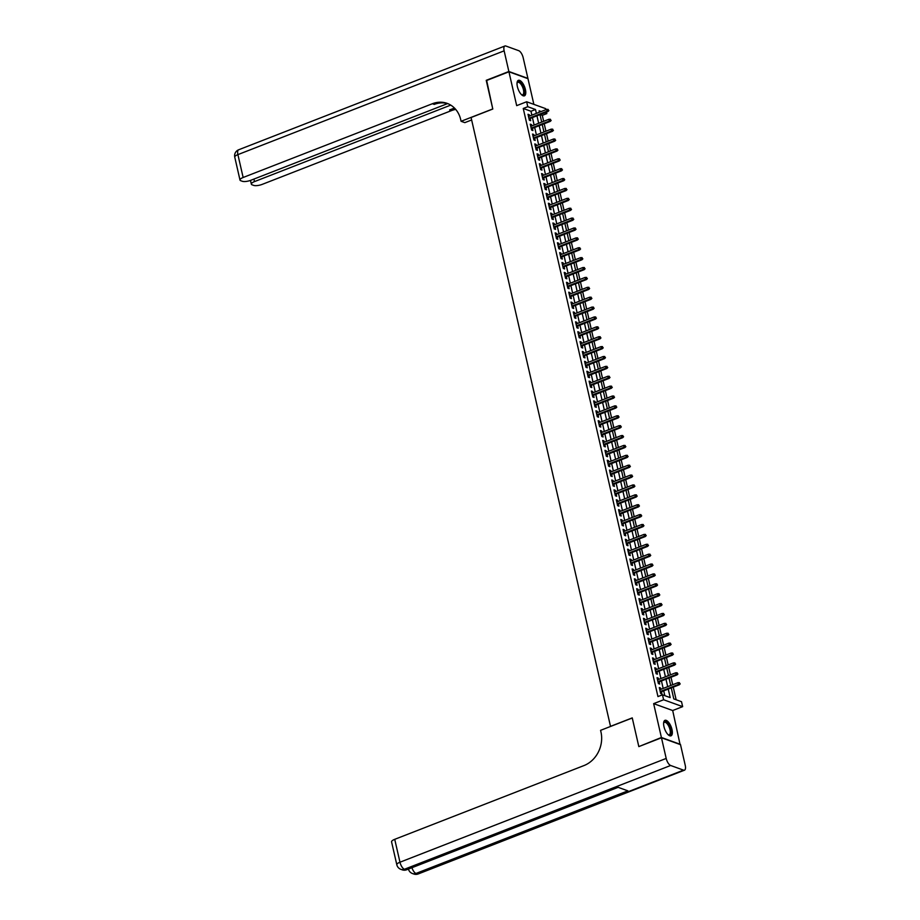 <?xml version="1.0" encoding="UTF-8"?>
<svg xmlns="http://www.w3.org/2000/svg" width="920" height="920" viewBox="0 0 920 920"><rect width="100%" height="100%" fill="white"/><g stroke="black" fill="none" stroke-linecap="round" stroke-linejoin="round"><path stroke-width="1.38" d="M671.991 729.537A8.315 3.415 68.7 0 0 664.953 720.337A8.315 3.415 68.7 0 0 663.964 726.627A8.315 3.415 68.7 0 0 671.002 735.827A8.315 3.415 68.7 0 0 671.991 729.537M525.412 89.539A8.315 3.415 68.7 0 0 518.374 80.339A8.315 3.415 68.7 0 0 517.385 86.641A8.315 3.415 68.7 0 0 524.423 95.841A8.315 3.415 68.7 0 0 525.412 89.539M671.278 687.907L673.796 698.912L681.513 701.707L682.651 706.64L663.607 699.752L662.469 694.807L670.197 697.601L668.242 689.091M680.075 744.521L672.692 710.527L682.651 706.64M533.865 104.374L527.976 78.683L508.932 71.794L516.683 105.65L526.642 101.763L545.698 108.652L545.928 109.675M546.48 112.102L546.825 113.597L544.651 112.815M543.662 121.325L542.294 115.368L546.825 113.597M676.143 699.752L673.256 687.136M672.692 684.721L670.99 677.258M670.438 674.831L668.725 667.368M668.173 664.953L666.459 657.49M665.907 655.074L664.194 647.599M663.642 645.184L661.928 637.721M661.376 635.306L659.674 627.831M659.111 625.416L657.409 617.952M656.857 615.537L655.144 608.062M654.591 605.647L652.878 598.184M652.326 595.769L650.612 588.294M650.06 585.879L648.347 578.415M647.795 576L646.081 568.525M645.529 566.11L643.827 558.647M643.264 556.232L641.562 548.768M641.01 546.342L639.296 538.878M638.744 536.463L637.031 529M636.479 526.573L634.765 519.11M634.213 516.695L632.5 509.231M631.948 506.805L630.234 499.341M629.682 496.926L627.981 489.463M627.417 487.036L625.715 479.573M625.163 477.158L623.449 469.694M622.897 467.268L621.184 459.804M620.632 457.389L618.918 449.926M618.366 447.499L616.653 440.036M616.101 437.621L614.399 430.157M613.835 427.731L612.133 420.267M611.581 417.853L609.868 410.389M609.316 407.962L607.602 400.499M607.05 398.084L605.337 390.62M604.785 388.194L603.071 380.73M602.519 378.315L600.806 370.852M600.254 368.425L598.552 360.962M597.988 358.547L596.286 351.084M595.734 348.668L594.021 341.193M593.469 338.778L591.755 331.315M591.203 328.9L589.49 321.425M588.938 319.01L587.224 311.546M586.672 309.131L584.971 301.656M584.407 299.241L582.705 291.778M582.153 289.363L580.439 281.888M579.887 279.473L578.174 272.01M577.622 269.594L575.909 262.119M575.356 259.704L573.643 252.241M573.091 249.826L571.377 242.351M570.825 239.936L569.123 232.472M568.56 230.058L566.858 222.594M566.306 220.167L564.592 212.704M564.04 210.289L562.327 202.825M561.775 200.399L560.061 192.935M559.509 190.52L557.796 183.057M557.244 180.63L555.542 173.167M554.978 170.752L553.276 163.288M552.713 160.862L551.011 153.398M550.459 150.983L548.745 143.52M548.193 141.093L546.48 133.63M545.928 131.215L544.214 123.751M639.193 746.465L661.399 737.483L680.443 744.383M638.756 746.315L632.247 717.899L610.512 726.363L471.074 117.507L492.798 109.031L486.3 80.615L508.932 71.794M660.882 689.321L660.583 688.01L659.295 687.55L660.663 693.473L661.94 693.944L661.445 691.748M658.628 679.443L658.329 678.132L657.041 677.66L658.398 683.594L659.686 684.054L659.18 681.858M656.362 669.553L656.063 668.242L654.775 667.782L656.132 673.704L657.42 674.176L656.914 671.98M654.097 659.674L653.798 658.363L652.51 657.892L653.867 663.826L655.155 664.286L654.649 662.089M651.831 649.784L651.532 648.473L650.244 648.013L651.601 653.936L652.889 654.407L652.383 652.211M649.566 639.906L649.267 638.595L647.979 638.123L649.336 644.057L650.624 644.518L650.118 642.321M647.3 630.016L647.001 628.705L645.713 628.245L647.07 634.168L648.358 634.639L647.864 632.442M645.046 620.137L644.736 618.827L643.459 618.355L644.817 624.289L646.105 624.749L645.598 622.553M642.781 610.247L642.482 608.936L641.194 608.476L642.551 614.41L643.839 614.87L643.333 612.674M640.515 600.369L640.216 599.058L638.928 598.586L640.285 604.52L641.573 604.992L641.067 602.784M638.25 590.479L637.951 589.168L636.663 588.708L638.02 594.642L639.308 595.102L638.802 592.905M635.984 580.601L635.685 579.289L634.397 578.818L635.755 584.752L637.043 585.223L636.536 583.015M633.719 570.71L633.42 569.399L632.132 568.939L633.489 574.873L634.777 575.333L634.271 573.137M631.453 560.832L631.154 559.521L629.866 559.049L631.235 564.983L632.511 565.455L632.017 563.247M629.199 550.942L628.889 549.631L627.612 549.171L628.969 555.105L630.257 555.565L629.751 553.368M626.934 541.063L626.635 539.752L625.347 539.281L626.704 545.215L627.992 545.686L627.486 543.478M624.668 531.185L624.369 529.862L623.081 529.403L624.438 535.337L625.726 535.797L625.22 533.6M622.403 521.295L622.104 519.984L620.816 519.512L622.173 525.447L623.461 525.918L622.955 523.71M620.137 511.416L619.838 510.094L618.55 509.634L619.907 515.568L621.195 516.028L620.689 513.832M617.872 501.526L617.573 500.216L616.285 499.744L617.642 505.678L618.93 506.149L618.435 503.941M615.618 491.648L615.307 490.325L614.019 489.865L615.388 495.799L616.676 496.259L616.17 494.063M613.352 481.758L613.053 480.447L611.765 479.987L613.122 485.909L614.41 486.381L613.904 484.173M611.087 471.879L610.788 470.568L609.5 470.097L610.857 476.031L612.145 476.491L611.639 474.294M608.821 461.989L608.522 460.678L607.234 460.218L608.591 466.141L609.88 466.612L609.373 464.404M606.556 452.111L606.257 450.8L604.969 450.328L606.326 456.262L607.614 456.722L607.108 454.526M604.29 442.221L603.991 440.91L602.703 440.45L604.06 446.372L605.348 446.844L604.842 444.636M602.025 432.342L601.726 431.031L600.438 430.56L601.806 436.494L603.083 436.954L602.588 434.757M599.771 422.452L599.46 421.141L598.184 420.681L599.541 426.604L600.829 427.075L600.323 424.867M597.505 412.574L597.206 411.263L595.918 410.791L597.275 416.725L598.563 417.185L598.057 414.989M595.24 402.684L594.941 401.373L593.653 400.913L595.01 406.835L596.298 407.307L595.792 405.11M592.974 392.805L592.675 391.494L591.387 391.023L592.744 396.957L594.032 397.417L593.526 395.221M590.709 382.916L590.41 381.604L589.122 381.144L590.479 387.067L591.767 387.538L591.261 385.342M588.443 373.037L588.144 371.726L586.856 371.254L588.213 377.188L589.501 377.648L589.007 375.452M586.178 363.147L585.879 361.836L584.591 361.376L585.959 367.298L587.236 367.77L586.741 365.573M583.924 353.268L583.625 351.957L582.337 351.486L583.694 357.42L584.982 357.88L584.476 355.683M581.659 343.378L581.359 342.067L580.072 341.607L581.428 347.53L582.716 348.001L582.21 345.805M579.393 333.5L579.094 332.189L577.806 331.717L579.163 337.651L580.451 338.111L579.945 335.915M577.127 323.61L576.828 322.299L575.54 321.839L576.897 327.761L578.185 328.233L577.679 326.036M574.862 313.731L574.563 312.421L573.275 311.949L574.632 317.883L575.92 318.343L575.414 316.147M572.596 303.841L572.297 302.53L571.009 302.07L572.366 307.993L573.654 308.464L573.16 306.268M570.342 293.963L570.032 292.652L568.755 292.18L570.112 298.115L571.4 298.586L570.894 296.378M568.077 284.073L567.778 282.762L566.49 282.302L567.847 288.236L569.135 288.696L568.629 286.499M565.811 274.195L565.512 272.883L564.224 272.412L565.582 278.346L566.87 278.817L566.363 276.609M563.546 264.305L563.247 262.993L561.959 262.533L563.316 268.467L564.604 268.927L564.098 266.731M561.28 254.426L560.981 253.115L559.693 252.643L561.05 258.577L562.338 259.049L561.832 256.841M559.015 244.536L558.716 243.225L557.428 242.765L558.785 248.699L560.073 249.159L559.567 246.962M556.749 234.657L556.45 233.346L555.162 232.875L556.531 238.809L557.808 239.28L557.313 237.072M554.495 224.779L554.185 223.456L552.909 222.996L554.265 228.93L555.553 229.39L555.047 227.194M552.23 214.889L551.931 213.578L550.643 213.106L552 219.04L553.288 219.512L552.782 217.304M549.964 205.011L549.665 203.688L548.377 203.228L549.734 209.162L551.022 209.622L550.516 207.425M547.699 195.12L547.4 193.809L546.112 193.338L547.469 199.272L548.757 199.743L548.251 197.535M545.433 185.242L545.134 183.919L543.846 183.459L545.203 189.393L546.491 189.853L545.985 187.657M543.168 175.352L542.869 174.041L541.581 173.581L542.938 179.504L544.226 179.975L543.731 177.767M540.914 165.473L540.603 164.162L539.327 163.691L540.684 169.625L541.972 170.085L541.466 167.888M538.648 155.583L538.349 154.273L537.061 153.812L538.418 159.735L539.707 160.206L539.2 157.998M536.383 145.705L536.084 144.394L534.796 143.922L536.153 149.856L537.441 150.316L536.935 148.12M534.117 135.815L533.818 134.504L532.53 134.044L533.887 139.966L535.175 140.438L534.669 138.23M531.852 125.936L531.553 124.626L530.265 124.154L531.622 130.088L532.91 130.548L532.404 128.351M542.294 115.368L540.12 114.574M531.863 115.161L530.978 111.262L523.25 108.468L657.949 696.578L662.469 694.807M664.815 695.658L663.722 690.851M663.159 688.436L661.457 680.972M660.894 678.557L659.192 671.082M658.639 668.668L656.926 661.204M656.374 658.789L654.66 651.325M654.108 648.899L652.395 641.435M651.843 639.02L650.13 631.557M649.577 629.13L647.875 621.667M647.312 619.252L645.61 611.788M645.058 609.362L643.344 601.898M642.793 599.483L641.079 592.02M640.527 589.594L638.813 582.13M638.261 579.715L636.548 572.251M635.996 569.825L634.282 562.361M633.731 559.947L632.029 552.483M631.465 550.056L629.763 542.593M629.211 540.178L627.497 532.714M626.945 530.288L625.232 522.824M624.68 520.409L622.966 512.946M622.414 510.519L620.701 503.056M620.149 500.641L618.447 493.178M617.883 490.751L616.181 483.287M615.63 480.872L613.916 473.409M613.364 470.982L611.65 463.519M611.098 461.104L609.385 453.64M608.833 451.225L607.119 443.75M606.567 441.335L604.854 433.872M604.302 431.457L602.6 423.982M602.036 421.567L600.334 414.103M599.782 411.688L598.069 404.213M597.517 401.798L595.803 394.335M595.251 391.92L593.538 384.445M592.986 382.03L591.272 374.566M590.72 372.151L589.019 364.676M588.455 362.261L586.753 354.798M586.201 352.383L584.487 344.919M583.935 342.493L582.222 335.029M581.67 332.615L579.957 325.151M579.404 322.724L577.691 315.261M577.139 312.846L575.425 305.382M574.873 302.956L573.172 295.492M572.608 293.077L570.906 285.614M570.354 283.188L568.64 275.724M568.088 273.309L566.375 265.845M565.823 263.419L564.109 255.955M563.558 253.54L561.844 246.077M561.292 243.65L559.578 236.187M559.026 233.772L557.324 226.308M556.761 223.882L555.059 216.418M554.507 214.003L552.793 206.54M552.241 204.113L550.528 196.65M549.976 194.235L548.262 186.771M547.71 184.345L545.997 176.881M545.445 174.466L543.743 167.003M543.179 164.577L541.477 157.113M540.925 154.698L539.212 147.234M538.66 144.82L536.947 137.345M536.394 134.929L534.681 127.466M534.129 125.051L532.415 117.576M529.587 116.046L529.287 114.735L527.999 114.275L529.356 120.198L530.644 120.669L530.139 118.462M672.692 710.527L653.648 703.639L661.399 737.483M653.648 703.639L663.607 699.752M523.25 108.468L527.781 106.709L526.642 101.763M541.144 111.55L539.108 110.802L539.43 112.217M539.982 114.632L541.696 122.095M542.248 124.522L543.95 131.985M544.514 134.4L546.216 141.864M546.767 144.29L548.481 151.754M549.033 154.169L550.746 161.632M551.298 164.059L553.012 171.522M553.564 173.938L555.278 181.401M555.829 183.816L557.531 191.291M558.095 193.706L559.797 201.169M560.349 203.584L562.062 211.059M562.615 213.474L564.328 220.938M564.88 223.353L566.593 230.828M567.145 233.243L568.859 240.706M569.411 243.121L571.124 250.596M571.676 253.011L573.378 260.475M573.942 262.89L575.644 270.365M576.196 272.78L577.909 280.243M578.462 282.658L580.175 290.122M580.727 292.548L582.441 300.012M582.992 302.427L584.706 309.891M585.258 312.317L586.96 319.78M587.523 322.195L589.226 329.659M589.778 332.085L591.491 339.549M592.043 341.964L593.756 349.428M594.308 351.854L596.022 359.317M596.574 361.732L598.287 369.196M598.839 371.622L600.553 379.086M601.105 381.501L602.807 388.964M603.37 391.391L605.072 398.854M605.624 401.269L607.338 408.733M607.89 411.159L609.603 418.623M610.155 421.038L611.869 428.501M612.421 430.928L614.134 438.391M614.686 440.806L616.4 448.27M616.952 450.697L618.654 458.16M619.217 460.575L620.919 468.038M621.471 470.465L623.185 477.928M623.737 480.343L625.45 487.807M626.002 490.222L627.716 497.697M628.268 500.112L629.981 507.575M630.533 509.99L632.235 517.466M632.799 519.88L634.501 527.344M635.053 529.759L636.766 537.234M637.318 539.649L639.032 547.112M639.584 549.528L641.297 557.002M641.849 559.417L643.563 566.881M644.115 569.296L645.828 576.771M646.38 579.186L648.082 586.649M648.646 589.064L650.348 596.539M650.9 598.955L652.613 606.418M653.165 608.833L654.879 616.296M655.431 618.723L657.144 626.186M657.696 628.601L659.41 636.065M659.962 638.491L661.664 645.955M662.227 648.37L663.929 655.833M664.481 658.26L666.195 665.723M666.747 668.138L668.46 675.602M669.012 678.029L670.726 685.492M536.394 113.401L535.497 109.503L527.781 106.709M667.69 686.676L665.976 679.202M665.424 676.786L663.722 669.323M663.159 666.908L661.457 659.444M660.905 657.018L659.192 649.554M658.639 647.139L656.926 639.676M656.374 637.249L654.66 629.786M654.108 627.371L652.395 619.907M651.843 617.481L650.13 610.018M649.577 607.602L647.875 600.139M647.312 597.712L645.61 590.249M645.058 587.834L643.344 580.37M642.793 577.944L641.079 570.48M640.527 568.066L638.813 560.602M638.261 558.175L636.548 550.712M635.996 548.297L634.282 540.833M633.731 538.407L632.029 530.943M631.465 528.528L629.763 521.065M629.211 518.639L627.497 511.175M626.945 508.76L625.232 501.296M624.68 498.87L622.966 491.406M622.414 488.991L620.701 481.528M620.149 479.113L618.447 471.638M617.883 469.223L616.181 461.759M615.63 459.344L613.916 451.869M613.364 449.454L611.65 441.991M611.098 439.576L609.385 432.101M608.833 429.686L607.119 422.222M606.567 419.808L604.854 412.332M604.302 409.917L602.6 402.454M602.036 400.039L600.334 392.564M599.782 390.149L598.069 382.685M597.517 380.27L595.803 372.796M595.251 370.38L593.538 362.917M592.986 360.502L591.272 353.038M590.72 350.612L589.019 343.148M588.455 340.733L586.753 333.27M586.201 330.843L584.487 323.38M583.935 320.965L582.222 313.501M581.67 311.075L579.957 303.611M579.404 301.197L577.691 293.733M577.139 291.306L575.425 283.843M574.873 281.428L573.172 273.964M572.608 271.538L570.906 264.075M570.354 261.659L568.64 254.196M568.088 251.769L566.375 244.306M565.823 241.891L564.109 234.427M563.558 232.001L561.844 224.537M561.292 222.123L559.59 214.659M559.026 212.232L557.324 204.769M556.761 202.354L555.059 194.89M554.507 192.464L552.793 185M552.241 182.585L550.528 175.122M549.976 172.707L548.262 165.232M547.71 162.817L545.997 155.353M545.445 152.939L543.743 145.463M543.179 143.048L541.477 135.585M540.925 133.17L539.212 125.695M538.66 123.28L536.947 115.816M530.978 111.262L535.497 109.503M528.207 115.161L529.287 114.735M530.472 125.039L531.553 124.626M532.737 134.929L533.818 134.504M534.991 144.808L536.084 144.394M537.257 154.698L538.349 154.273M539.522 164.577L540.603 164.162M541.788 174.466L542.869 174.041M544.053 184.345L545.134 183.919M546.319 194.235L547.4 193.809M548.584 204.113L549.665 203.688M550.838 214.003L551.931 213.578M553.104 223.882L554.185 223.456M555.37 233.772L556.45 233.346M557.635 243.65L558.716 243.225M559.9 253.54L560.981 253.115M562.166 263.419L563.247 262.993M564.431 273.309L565.512 272.883M566.685 283.188L567.778 282.762M568.951 293.077L570.032 292.652M571.216 302.956L572.297 302.53M573.482 312.846L574.563 312.421M575.747 322.724L576.828 322.299M578.013 332.603L579.094 332.189M580.267 342.493L581.359 342.067M582.532 352.372L583.625 351.957M584.798 362.261L585.879 361.836M587.063 372.14L588.144 371.726M589.329 382.03L590.41 381.604M591.594 391.909L592.675 391.494M593.86 401.798L594.941 401.373M596.114 411.677L597.206 411.263M598.38 421.567L599.46 421.141M600.645 431.445L601.726 431.031M602.91 441.335L603.991 440.91M605.176 451.214L606.257 450.8M607.442 461.104L608.522 460.678M609.695 470.982L610.788 470.568M611.961 480.872L613.053 480.447M614.226 490.751L615.307 490.325M616.492 500.641L617.573 500.216M618.757 510.519L619.838 510.094M621.023 520.409L622.104 519.984M623.288 530.288L624.369 529.862M625.543 540.178L626.635 539.752M627.808 550.056L628.889 549.631M630.073 559.947L631.154 559.521M632.339 569.825L633.42 569.399M634.605 579.715L635.685 579.289M636.87 589.594L637.951 589.168M639.135 599.483L640.216 599.058M641.389 609.362L642.482 608.936M643.655 619.252L644.736 618.827M645.92 629.13L647.001 628.705M648.186 639.009L649.267 638.595M650.452 648.899L651.532 648.473M652.717 658.778L653.798 658.363M654.971 668.668L656.063 668.242M657.236 678.546L658.329 678.132M659.502 688.436L660.583 688.01M529.058 118.887L548.009 111.504L547.089 111.17L528.919 118.254M548.377 110.388L548.147 109.399L548.377 110.388L547.089 111.17L546.675 109.388L528.505 116.472M548.009 111.504L548.895 110.572M548.147 109.399L546.675 109.388M517.028 83.133A7.199 2.955 -111.3 0 1 517.097 82.869A7.199 2.955 -111.3 0 1 522.916 86.123A7.199 2.955 -111.3 0 1 524.411 93.104A7.199 2.955 -111.3 0 1 521.766 94.84A7.199 2.955 -111.3 0 1 521.536 94.702A6.658 2.737 68.7 0 0 522.64 94.76A6.658 2.737 68.7 0 0 522.295 86.468A6.658 2.737 68.7 0 0 517.799 82.34A6.658 2.737 68.7 0 0 517.028 83.156M523.94 95.933A8.257 3.393 68.7 0 0 523.25 85.79A8.257 3.393 68.7 0 0 517.96 80.603M663.607 723.12A7.199 2.955 -111.3 0 1 663.676 722.867A7.199 2.955 -111.3 0 1 669.495 726.121A7.199 2.955 -111.3 0 1 670.99 733.102A7.199 2.955 -111.3 0 1 668.345 734.838A7.199 2.955 -111.3 0 1 668.115 734.689A6.658 2.737 68.7 0 0 669.219 734.746A6.658 2.737 68.7 0 0 668.874 726.466A6.658 2.737 68.7 0 0 664.378 722.338A6.658 2.737 68.7 0 0 663.607 723.154M670.519 735.931A8.257 3.393 68.7 0 0 669.829 725.788A8.257 3.393 68.7 0 0 664.539 720.59M486.657 80.477L492.775 108.939L461.081 121.29L460.701 119.611A26.645 22.862 -70.1 0 0 447.131 103.373A26.645 22.862 -70.1 0 0 432.4 103.73L243.144 177.491A6.394 1.966 167.1 0 0 239.993 180.044A6.394 1.966 167.1 0 0 240.798 180.734L242.316 181.274A6.394 1.966 167.1 0 0 250.838 180.274L447.568 103.592M471.638 119.979L464.818 122.636L461.081 121.29M508.863 71.495L527.908 78.395L523.181 57.73A6.394 2.622 68.7 0 0 518.731 50.68L505.862 46.023A6.394 2.622 68.7 0 0 504.896 46A6.394 2.622 68.7 0 0 504.137 50.841L508.863 71.495L486.231 80.327M450.731 105.11L254.495 181.596A6.394 1.966 167.1 0 0 251.344 184.149A6.394 1.966 167.1 0 0 252.149 184.839L253.667 185.38A6.394 1.966 167.1 0 0 262.188 184.38L451.444 110.618A26.645 22.862 -70.1 0 1 455.71 109.411M454.974 108.571A26.645 22.862 -70.1 0 0 449.592 109.94L454.457 108.054M448.051 103.73A26.645 22.862 -70.1 0 0 434.251 104.397L432.4 103.73M661.469 737.782L638.825 746.603L632.27 717.991L600.576 730.342L600.967 732.032A26.645 22.862 109.9 0 1 583.981 765.567L394.726 839.327L399.97 862.212L666.195 758.436L661.469 737.782L680.512 744.671L685.239 765.336A6.394 2.622 68.7 0 1 684.48 770.178L418.243 873.942A6.394 2.622 -111.3 0 1 417.277 873.919L683.514 770.144A6.394 2.622 68.7 0 0 684.48 770.178M666.195 758.436A6.394 2.622 68.7 0 0 670.645 765.486L683.514 770.144M411.918 867.709A6.394 2.622 -111.3 0 0 415.989 873.448A6.394 5.485 109.9 0 1 412.459 873.54L413.747 874A6.394 5.485 -70.1 0 0 417.277 873.919L415.989 873.448L627.888 790.855L617.596 787.129L405.697 869.722L404.409 869.262A6.394 2.622 -111.3 0 1 399.97 862.212A6.394 1.966 167.1 0 0 396.819 864.754A6.394 6.394 0 0 0 400.878 869.342L402.166 869.814A6.394 5.485 -70.1 0 0 405.697 869.722A6.394 2.622 -111.3 0 0 406.663 869.756L618.136 787.324M396.819 864.754L391.575 841.88A6.394 1.966 -12.9 0 1 394.726 839.327M531.323 128.777L550.275 121.382L549.355 121.049L531.173 128.133M550.643 120.267L550.413 119.278L550.643 120.267L549.355 121.049L548.941 119.266L530.771 126.35M550.275 121.382L551.16 120.462M550.413 119.278L548.941 119.266M533.588 138.655L552.54 131.273L551.609 130.939L533.439 138.023M552.909 130.157L552.678 129.168L552.909 130.157L551.609 130.939L551.207 129.156L533.036 136.24M552.54 131.273L553.426 130.341M552.678 129.168L551.207 129.156M535.854 148.545L554.806 141.151L553.874 140.817L535.704 147.901M555.174 140.035L554.944 139.046L555.174 140.035L553.874 140.817L553.472 139.035L535.302 146.119M554.806 141.151L555.68 140.231M554.944 139.046L553.472 139.035M538.12 158.424L557.072 151.041L556.14 150.708L537.97 157.791M557.428 149.925L557.209 148.936L557.428 149.925L556.14 150.708L555.737 148.925L537.556 156.009M557.072 151.041L557.945 150.109M557.209 148.936L555.737 148.925M540.373 168.314L559.325 160.919L558.405 160.586L540.235 167.67M559.693 159.804L559.475 158.815L559.693 159.804L558.405 160.586L557.991 158.803L539.822 165.887M559.325 160.919L560.211 159.999M559.475 158.815L557.991 158.803M542.639 178.192L561.591 170.809L560.671 170.476L542.501 177.56M561.959 169.694L561.729 168.705L561.959 169.694L560.671 170.476L560.257 168.693L542.087 175.777M561.591 170.809L562.476 169.878M561.729 168.705L560.257 168.693M544.904 188.083L563.856 180.688L562.936 180.355L544.755 187.439M564.224 179.572L563.995 178.583L564.224 179.572L562.936 180.355L562.522 178.572L544.352 185.656M563.856 180.688L564.742 179.756M563.995 178.583L562.522 178.572M547.17 197.961L566.122 190.578L565.191 190.244L547.02 197.317M566.49 189.462L566.26 188.473L566.49 189.462L565.191 190.244L564.788 188.462L546.618 195.546M566.122 190.578L567.007 189.646M566.26 188.473L564.788 188.462M549.435 207.851L568.387 200.456L567.456 200.123L549.286 207.207M568.755 199.341L568.525 198.352L568.755 199.341L567.456 200.123L567.053 198.34L548.884 205.424M568.387 200.456L569.261 199.525M568.525 198.352L567.053 198.34M551.701 217.73L570.653 210.346L569.721 210.013L551.551 217.085M571.021 209.231L570.791 208.242L571.021 209.231L569.721 210.013L569.319 208.23L551.149 215.314M570.653 210.346L571.527 209.415M570.791 208.242L569.319 208.23M553.966 227.619L572.918 220.225L571.987 219.891L553.817 226.975M573.275 219.109L573.056 218.12L573.275 219.109L571.987 219.891L571.584 218.109L553.403 225.193M572.918 220.225L573.792 219.293M573.056 218.12L571.584 218.109M556.221 237.498L575.172 230.115L574.252 229.781L556.082 236.854M575.54 228.999L575.322 228.011L575.54 228.999L574.252 229.781L573.838 227.999L555.668 235.083M575.172 230.115L576.058 229.183M575.322 228.011L573.838 227.999M558.486 247.388L577.438 239.993L576.518 239.66L558.348 246.744M577.806 238.878L577.576 237.889L577.806 238.878L576.518 239.66L576.104 237.877L557.934 244.961M577.438 239.993L578.323 239.062M577.576 237.889L576.104 237.877M560.751 257.267L579.703 249.883L578.784 249.538L560.602 256.623M580.072 248.768L579.841 247.779L580.072 248.768L578.784 249.538L578.37 247.767L560.199 254.851M579.703 249.883L580.589 248.952M579.841 247.779L578.37 247.767M563.017 267.145L581.969 259.762L581.037 259.428L562.867 266.512M582.337 258.647L582.107 257.657L582.337 258.647L581.037 259.428L580.635 257.646L562.465 264.73M581.969 259.762L582.854 258.83M582.107 257.657L580.635 257.646M565.282 277.035L584.234 269.652L583.303 269.307L565.133 276.391M584.602 268.536L584.372 267.548L584.602 268.536L583.303 269.307L582.9 267.536L564.73 274.62M584.234 269.652L585.108 268.72M584.372 267.548L582.9 267.536M567.548 286.913L586.5 279.53L585.568 279.197L567.398 286.281M586.868 278.415L586.638 277.426L586.868 278.415L585.568 279.197L585.166 277.414L566.984 284.498M586.5 279.53L587.374 278.599M586.638 277.426L585.166 277.414M569.813 296.803L588.765 289.42L587.834 289.075L569.664 296.159M589.122 288.305L588.904 287.316L589.122 288.305L587.834 289.075L587.431 287.305L569.25 294.388M588.765 289.42L589.639 288.489M588.904 287.316L587.431 287.305M572.067 306.682L591.019 299.299L590.099 298.966L571.929 306.049M591.387 298.183L591.169 297.195L591.387 298.183L590.099 298.966L589.685 297.183L571.515 304.267M591.019 299.299L591.905 298.367M591.169 297.195L589.685 297.183M574.333 316.572L593.285 309.189L592.365 308.844L574.183 315.928M593.653 308.073L593.423 307.084L593.653 308.073L592.365 308.844L591.951 307.073L573.781 314.157M593.285 309.189L594.17 308.257M593.423 307.084L591.951 307.073M576.598 326.45L595.55 319.067L594.619 318.734L576.449 325.818M595.918 317.952L595.688 316.963L595.918 317.952L594.619 318.734L594.216 316.952L576.047 324.035M595.55 319.067L596.436 318.136M595.688 316.963L594.216 316.952M578.864 336.341L597.816 328.957L596.884 328.612L578.714 335.697M598.184 327.842L597.954 326.853L598.184 327.842L596.884 328.612L596.482 326.841L578.312 333.925M597.816 328.957L598.702 328.026M597.954 326.853L596.482 326.841M581.129 346.219L600.081 338.836L599.15 338.502L580.98 345.586M600.449 337.721L600.219 336.731L600.449 337.721L599.15 338.502L598.747 336.72L580.577 343.804M600.081 338.836L600.956 337.904M600.219 336.731L598.747 336.72M583.395 356.109L602.347 348.714L601.415 348.381L583.245 355.465M602.703 347.61L602.485 346.622L602.703 347.61L601.415 348.381L601.013 346.61L582.832 353.694M602.347 348.714L603.221 347.794M602.485 346.622L601.013 346.61M585.649 365.987L604.601 358.604L603.681 358.271L585.511 365.355M604.969 357.489L604.75 356.5L604.969 357.489L603.681 358.271L603.267 356.488L585.097 363.572M604.601 358.604L605.486 357.673M604.75 356.5L603.267 356.488M587.914 375.877L606.866 368.483L605.946 368.149L587.776 375.233M607.234 367.367L607.005 366.39L607.234 367.367L605.946 368.149L605.532 366.378L587.362 373.451M606.866 368.483L607.752 367.563M607.005 366.39L605.532 366.378M590.18 385.756L609.132 378.373L608.212 378.039L590.03 385.123M609.5 377.257L609.27 376.268L609.5 377.257L608.212 378.039L607.798 376.257L589.628 383.341M609.132 378.373L610.018 377.441M609.27 376.268L607.798 376.257M592.445 395.646L611.397 388.251L610.466 387.918L592.296 395.002M611.765 387.136L611.535 386.159L611.765 387.136L610.466 387.918L610.063 386.147L591.894 393.219M611.397 388.251L612.283 387.331M611.535 386.159L610.063 386.147M594.711 405.524L613.663 398.141L612.731 397.808L594.561 404.892M614.031 397.026L613.801 396.037L614.031 397.026L612.731 397.808L612.329 396.025L594.159 403.109M613.663 398.141L614.537 397.21M613.801 396.037L612.329 396.025M596.976 415.414L615.928 408.02L614.997 407.686L596.827 414.77M616.296 406.904L616.067 405.916L616.296 406.904L614.997 407.686L614.594 405.916L596.424 412.988M615.928 408.02L616.803 407.1M616.067 405.916L614.594 405.916M599.242 425.293L618.194 417.91L617.262 417.577L599.092 424.66M618.55 416.794L618.332 415.805L618.55 416.794L617.262 417.577L616.86 415.794L598.678 422.878M618.194 417.91L619.068 416.978M618.332 415.805L616.86 415.794M601.496 435.183L620.448 427.788L619.528 427.455L601.358 434.539M620.816 426.673L620.597 425.684L620.816 426.673L619.528 427.455L619.114 425.672L600.944 432.756M620.448 427.788L621.333 426.868M620.597 425.684L619.114 425.672M603.761 445.061L622.713 437.678L621.793 437.345L603.612 444.429M623.081 436.563L622.851 435.574L623.081 436.563L621.793 437.345L621.38 435.562L603.209 442.647M622.713 437.678L623.599 436.747M622.851 435.574L621.38 435.562M606.027 454.951L624.979 447.557L624.059 447.223L605.877 454.308M625.347 446.441L625.117 445.452L625.347 446.441L624.059 447.223L623.645 445.441L605.475 452.525M624.979 447.557L625.865 446.637M625.117 445.452L623.645 445.441M608.293 464.83L627.244 457.447L626.313 457.113L608.143 464.197M627.612 456.331L627.382 455.342L627.612 456.331L626.313 457.113L625.91 455.331L607.74 462.415M627.244 457.447L628.13 456.515M627.382 455.342L625.91 455.331M610.558 474.72L629.51 467.325L628.578 466.992L610.408 474.076M629.878 466.21L629.648 465.221L629.878 466.21L628.578 466.992L628.176 465.209L610.006 472.293M629.51 467.325L630.384 466.405M629.648 465.221L628.176 465.209M612.823 484.598L631.775 477.216L630.844 476.882L612.674 483.966M632.132 476.1L631.913 475.111L632.132 476.1L630.844 476.882L630.442 475.099L612.26 482.183M631.775 477.216L632.649 476.284M631.913 475.111L630.442 475.099M615.077 494.488L634.029 487.094L633.109 486.76L614.939 493.844M634.397 485.978L634.179 484.989L634.397 485.978L633.109 486.76L632.695 484.978L614.525 492.062M634.029 487.094L634.915 486.162M634.179 484.989L632.695 484.978M617.343 504.367L636.295 496.984L635.375 496.65L617.205 503.723M636.663 495.868L636.433 494.879L636.663 495.868L635.375 496.65L634.961 494.868L616.791 501.952M636.295 496.984L637.181 496.053M636.433 494.879L634.961 494.868M619.608 514.257L638.56 506.862L637.64 506.529L619.459 513.613M638.928 505.747L638.698 504.758L638.928 505.747L637.64 506.529L637.226 504.746L619.056 511.83M638.56 506.862L639.446 505.931M638.698 504.758L637.226 504.746M621.874 524.135L640.826 516.752L639.894 516.419L621.724 523.491M641.194 515.637L640.964 514.648L641.194 515.637L639.894 516.419L639.492 514.636L621.322 521.721M640.826 516.752L641.711 515.821M640.964 514.648L639.492 514.636M624.139 534.025L643.091 526.631L642.16 526.297L623.99 533.381M643.459 525.515L643.23 524.526L643.459 525.515L642.16 526.297L641.757 524.515L623.587 531.599M643.091 526.631L643.966 525.699M643.23 524.526L641.757 524.515M626.405 543.904L645.357 536.521L644.425 536.188L626.255 543.26M645.725 535.405L645.495 534.416L645.725 535.405L644.425 536.188L644.023 534.405L625.853 541.489M645.357 536.521L646.231 535.589M645.495 534.416L644.023 534.405M628.67 553.794L647.622 546.399L646.691 546.066L628.521 553.15M647.979 545.284L647.76 544.295L647.979 545.284L646.691 546.066L646.288 544.284L628.107 551.367M647.622 546.399L648.496 545.468M647.76 544.295L646.288 544.284M630.924 563.672L649.876 556.289L648.956 555.944L630.786 563.028M650.244 555.174L650.026 554.185L650.244 555.174L648.956 555.944L648.543 554.173L630.372 561.257M649.876 556.289L650.762 555.358M650.026 554.185L648.543 554.173M633.19 573.551L652.142 566.168L651.222 565.834L633.052 572.918M652.51 565.053L652.28 564.063L652.51 565.053L651.222 565.834L650.808 564.052L632.638 571.136M652.142 566.168L653.028 565.236M652.28 564.063L650.808 564.052M635.456 583.441L654.407 576.058L653.487 575.713L635.306 582.797M654.775 574.942L654.545 573.953L654.775 574.942L653.487 575.713L653.073 573.942L634.904 581.026M654.407 576.058L655.293 575.126M654.545 573.953L653.073 573.942M637.721 593.319L656.673 585.936L655.741 585.603L637.571 592.687M657.041 584.821L656.811 583.832L657.041 584.821L655.741 585.603L655.339 583.82L637.169 590.904M656.673 585.936L657.558 585.005M656.811 583.832L655.339 583.82M639.986 603.209L658.938 595.827L658.007 595.481L639.837 602.565M659.306 594.711L659.077 593.722L659.306 594.711L658.007 595.481L657.605 593.71L639.434 600.794M658.938 595.827L659.812 594.895M659.077 593.722L657.605 593.71M642.252 613.088L661.204 605.705L660.272 605.371L642.102 612.456M661.56 604.589L661.342 603.601L661.56 604.589L660.272 605.371L659.87 603.589L641.688 610.673M661.204 605.705L662.078 604.773M661.342 603.601L659.87 603.589M644.506 622.978L663.469 615.595L662.538 615.25L644.368 622.334M663.826 614.48L663.607 613.49L663.826 614.48L662.538 615.25L662.135 613.479L643.954 620.563M663.469 615.595L664.344 614.663M663.607 613.49L662.135 613.479M646.771 632.856L665.723 625.473L664.803 625.14L646.633 632.224M666.091 624.358L665.873 623.369L666.091 624.358L664.803 625.14L664.389 623.357L646.219 630.442M665.723 625.473L666.609 624.542M665.873 623.369L664.389 623.357M649.037 642.746L667.989 635.363L667.069 635.019L648.887 642.102M668.357 634.248L668.127 633.259L668.357 634.248L667.069 635.019L666.655 633.247L648.485 640.331M667.989 635.363L668.874 634.432M668.127 633.259L666.655 633.247M651.303 652.625L670.255 645.242L669.323 644.908L651.153 651.992M670.622 644.126L670.393 643.137L670.622 644.126L669.323 644.908L668.92 643.126L650.75 650.21M670.255 645.242L671.14 644.31M670.393 643.137L668.92 643.126M653.568 662.515L672.52 655.12L671.588 654.787L653.418 661.871M672.888 654.016L672.658 653.028L672.888 654.016L671.588 654.787L671.186 653.016L653.016 660.1M672.52 655.12L673.394 654.2M672.658 653.028L671.186 653.016M655.833 672.394L674.785 665.01L673.854 664.677L655.684 671.761M675.154 663.895L674.923 662.906L675.154 663.895L673.854 664.677L673.452 662.894L655.281 669.978M674.785 665.01L675.659 664.079M674.923 662.906L673.452 662.894M658.099 682.283L677.051 674.889L676.119 674.556L657.949 681.639M677.407 673.773L677.189 672.796L677.407 673.773L676.119 674.556L675.717 672.784L657.535 679.869M677.051 674.889L677.925 673.969M677.189 672.796L675.717 672.784M660.353 692.162L679.305 684.779L678.385 684.445L660.215 691.529M679.673 683.663L679.454 682.674L679.673 683.663L678.385 684.445L677.971 682.663L659.801 689.747M679.305 684.779L680.19 683.847M679.454 682.674L677.971 682.663M449.592 109.94L451.444 110.618M504.137 50.841L237.9 154.617L243.144 177.491M253.92 179.078L254.495 181.596M237.9 154.617A6.394 2.622 -111.3 0 1 238.671 149.776A6.394 6.394 0 0 0 234.761 157.159A6.394 1.966 -12.9 0 1 237.9 154.617M670.645 765.486L404.409 869.262A6.394 5.485 109.9 0 1 400.878 869.342M250.493 180.412L251.344 184.149M504.896 46L238.671 149.776M234.761 157.159L239.993 180.044M408.434 869.067A6.394 6.394 0 0 0 412.459 873.54M413.747 874A6.394 6.394 0 0 0 418.243 873.942M402.166 869.814A6.394 6.394 0 0 0 406.663 869.756"/></g></svg>
